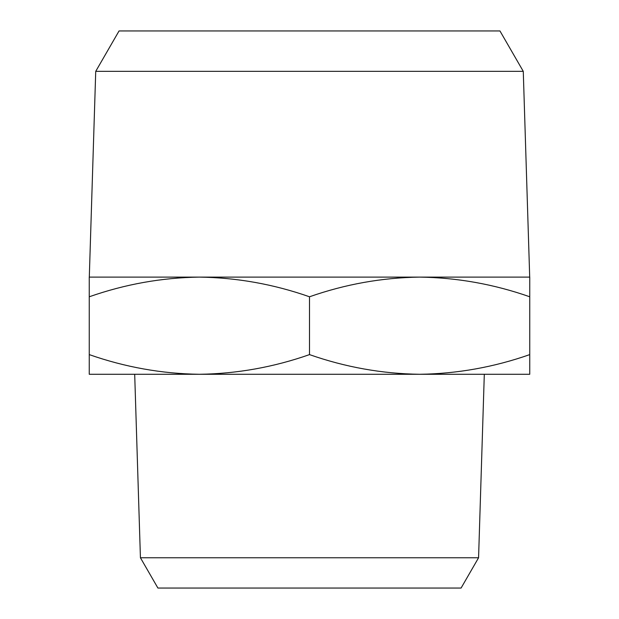 <?xml version="1.0" encoding="UTF-8"?>
<svg xmlns="http://www.w3.org/2000/svg" width="619" height="619" viewBox="0 0 619 619"><rect width="100%" height="100%" fill="white"/><g stroke="black" fill="none" stroke-linecap="round" stroke-linejoin="round"><path stroke-width="0.93" d="M478.572 557.758L461.085 588.05L157.915 588.05L140.428 557.758L478.572 557.758L484.306 374.278L199.372 374.278C236.891 373.752 273.598 367.199 309.5 354.61C345.402 367.199 382.109 373.752 419.628 374.278C457.139 373.752 493.846 367.199 529.748 354.61L529.748 374.278L419.628 374.278M140.428 557.758L134.694 374.278L309.5 374.278M95.728 71.34L119.049 30.95L499.951 30.95L523.272 71.34L95.728 71.34L89.298 277.111M199.372 374.278L89.252 374.278L89.252 354.61C125.154 367.199 161.861 373.752 199.372 374.278M529.748 354.61L529.748 296.78C493.846 284.191 457.139 277.637 419.628 277.111C382.109 277.637 345.402 284.191 309.5 296.78L309.5 354.61M309.5 296.78C273.598 284.191 236.891 277.637 199.372 277.111C161.861 277.637 125.154 284.191 89.252 296.78L89.252 354.61M89.252 296.78L89.252 277.111L529.748 277.111L529.748 296.78M523.272 71.34L529.702 277.111"/></g></svg>
